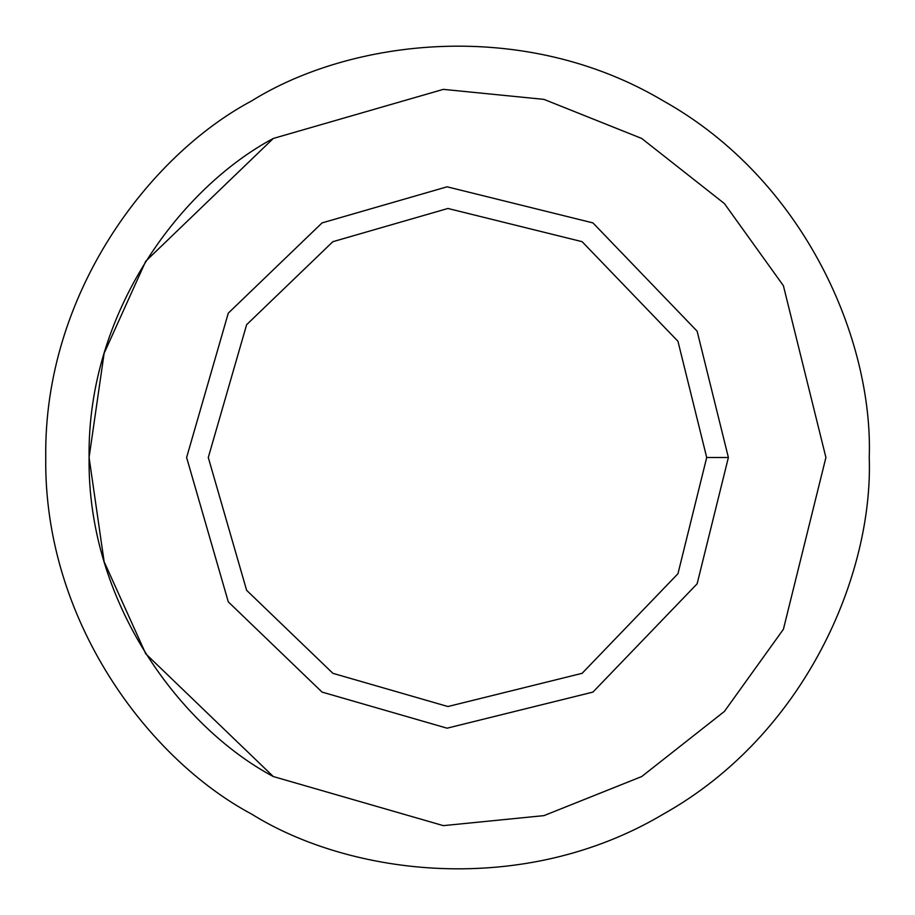 <?xml version="1.0" encoding="UTF-8"?>
<svg xmlns="http://www.w3.org/2000/svg" width="915" height="915" viewBox="0 0 915 915"><rect width="100%" height="100%" fill="white"/><g stroke="black" fill="none" stroke-linecap="round" stroke-linejoin="round"><path stroke-width="1.37" d="M728.386 457.5L706.712 457.5L677.958 573.716L582.112 673.326L447.915 706.529L332.888 673.326L246.627 590.312L208.288 457.5L246.627 324.688L332.888 241.674L447.915 208.471L582.112 241.674L677.958 341.284L706.712 457.5L728.386 457.5L697.127 331.184L592.943 222.905L447.08 186.809L322.057 222.905L228.292 313.136L186.614 457.5L228.292 601.864L322.057 692.095L447.08 728.191L592.943 692.095L697.127 583.816L728.386 457.5L697.127 583.816L592.943 692.095L447.08 728.191L322.057 692.095L228.292 601.864L186.614 457.5L228.292 313.136L322.057 222.905L447.08 186.809L592.943 222.905L697.127 331.184L728.386 457.5M706.712 457.5L677.958 341.284L582.112 241.674L447.915 208.471L332.888 241.674L246.627 324.688L208.288 457.5L246.627 590.312L332.888 673.326L447.915 706.529L582.112 673.326L677.958 573.716L706.712 457.5M825.913 457.5L783.4 285.709L724.406 203.565L641.701 138.451L543.968 99.38L443.329 89.361L273.299 138.451C181.067 187.598 87.177 311.615 89.087 457.5C87.177 603.385 181.067 727.402 273.299 776.549L443.329 825.639L543.968 815.62L641.701 776.549L724.406 711.435L783.4 629.291L825.913 457.5L783.4 629.291L724.406 711.435L641.701 776.549L543.968 815.62L443.329 825.639L273.299 776.549L145.771 653.836L104.127 561.684L89.087 457.5L104.127 353.316L145.771 261.164L273.299 138.451L443.329 89.361L543.968 99.38L641.701 138.451L724.406 203.565L783.4 285.709L825.913 457.5M322.057 692.095L228.292 601.864L186.614 457.5L228.292 313.136L322.057 222.905M869.25 457.5C873.23 340.769 805.646 180.587 663.375 100.913C523.243 17.534 350.731 39.105 251.625 100.913C148.539 155.836 43.611 294.458 45.75 457.5C43.611 620.542 148.539 759.164 251.625 814.087C350.731 875.895 523.243 897.466 663.375 814.087C805.646 734.413 873.23 574.231 869.25 457.5C873.23 574.231 805.646 734.413 663.375 814.087C523.243 897.466 350.731 875.895 251.625 814.087C148.539 759.164 43.611 620.542 45.75 457.5C43.611 294.458 148.539 155.836 251.625 100.913C350.731 39.105 523.243 17.534 663.375 100.913C805.646 180.587 873.23 340.769 869.25 457.5M273.299 776.549C181.067 727.402 87.177 603.385 89.087 457.5C87.177 311.615 181.067 187.598 273.299 138.451"/></g></svg>
